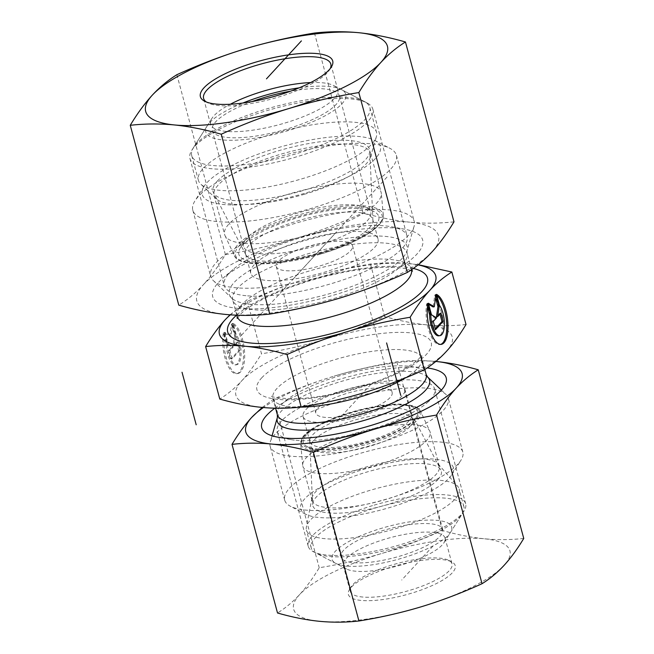 <?xml version="1.0" encoding="UTF-8"?>
<svg xmlns="http://www.w3.org/2000/svg" width="654" height="654" viewBox="0 0 654 654"><rect width="100%" height="100%" fill="white"/><g stroke="black" fill="none" stroke-linecap="round" stroke-linejoin="round"><path stroke-width="0.49" stroke-dasharray="3.27 2.45" d="M436.504 294.374L435.302 294.545L438.245 305.467A16.644 6.434 -98.1 0 1 443.199 323.558A16.644 6.434 -98.1 0 1 438.769 335.813M427.88 303.734L426.678 303.906A25.473 9.851 81.9 0 0 429.049 331.096A25.473 9.851 81.9 0 0 440.028 344.552A25.473 9.851 81.9 0 0 440.616 344.421M436.807 295.51A25.473 9.851 81.9 0 0 435.302 294.545M439.447 305.295L438.245 305.467M427.454 306.791L426.678 303.906M439.97 314.141L439.733 313.266L436.447 316.83M440.935 313.094L439.733 313.266M435.58 297.889L434.82 295.068L433.071 306.947M436.022 294.897L434.82 295.068M428.648 304.29L427.152 303.391L430.275 314.966L435.351 318.024L432.065 321.588L434.297 329.853L435.262 328.807M428.354 303.219L427.152 303.391M431.485 314.795L430.275 314.966M436.553 317.852L435.351 318.024M433.267 321.416L432.065 321.588M435.499 329.681L434.297 329.853M223.357 333.017A25.473 9.851 81.9 0 0 225.728 360.207A25.473 9.851 81.9 0 0 236.707 373.663A25.473 9.851 81.9 0 0 243.214 350.176A25.473 9.851 81.9 0 0 231.982 323.656L234.925 334.578A16.644 6.434 -98.1 0 1 239.887 352.669A16.644 6.434 -98.1 0 1 235.456 364.924A16.644 6.434 -98.1 0 1 226.3 343.939L223.357 333.017L224.559 332.845L227.502 343.767A16.644 6.434 81.9 0 0 236.658 364.752A16.644 6.434 81.9 0 0 241.089 352.498A16.644 6.434 81.9 0 0 236.127 334.407L233.184 323.485A25.473 9.851 -98.1 0 1 244.416 350.004A25.473 9.851 -98.1 0 1 237.909 373.491A25.473 9.851 -98.1 0 1 226.93 360.035A25.473 9.851 -98.1 0 1 224.559 332.845M231.982 323.656L233.184 323.485M226.3 343.939L227.502 343.767M234.925 334.578L236.127 334.407M232.178 358.801L229.946 350.528L233.233 346.963L228.164 343.906L225.041 332.33L230.952 335.886L232.701 324.008L235.832 335.584L234.328 345.77L237.615 342.206L239.846 350.479L232.178 358.801L230.976 358.972L238.645 350.65L236.413 342.377L233.126 345.941L234.631 335.764L231.5 324.18L229.75 336.066L223.832 332.502L226.963 344.078L232.031 347.135L228.745 350.699L230.976 358.972M228.745 350.699L229.946 350.528M232.031 347.135L233.233 346.963M226.963 344.078L228.164 343.906M223.832 332.502L225.041 332.33M229.75 336.066L230.952 335.886M231.5 324.18L232.701 324.008M234.631 335.764L235.832 335.584M233.126 345.941L234.328 345.77M236.413 342.377L237.615 342.206M238.645 350.65L239.846 350.479M418.045 264.878A112.022 31.065 -15.1 0 0 409.984 263.709L418.258 264.707M230.012 314.819L247.335 301.298C268.573 291.725 288.708 284.081 307.732 278.351C326.73 272.563 347.642 267.788 370.45 264.02C384.225 262.548 397.411 262.442 409.984 263.709A112.022 31.065 -15.1 0 0 307.732 278.351A112.022 31.065 -15.1 0 0 230.355 314.844M247.335 301.298L261.502 353.806C254.823 364.801 248.258 373.786 241.808 380.742L241.784 380.767C235.358 387.781 228.025 393.88 219.793 399.071M370.45 264.02L384.617 316.528C363.371 326.101 343.244 333.744 324.221 339.475C305.214 345.263 284.31 350.037 261.502 353.806M466.024 324.523C452.241 325.994 439.063 326.093 426.482 324.834C413.917 323.632 399.962 320.861 384.617 316.528M248.978 245.275A65.89 18.271 -15.1 0 0 245.52 253.809A65.89 18.271 -15.1 0 0 245.937 254.864A65.89 18.271 -15.1 0 0 302.679 257.022A65.89 18.271 -15.1 0 0 369.306 228.017A65.89 18.271 -15.1 0 0 372.927 220.594A65.89 18.271 -15.1 0 0 372.755 219.482A65.89 18.271 -15.1 0 0 317.542 215.853A65.89 18.271 -15.1 0 0 248.978 245.275M217.292 181.117A81.047 22.473 164.9 0 1 304.012 144.452A81.047 22.473 164.9 0 1 369.755 150.763A81.047 22.473 164.9 0 1 365.3 159.895A81.047 22.473 164.9 0 1 283.346 195.571A81.047 22.473 164.9 0 1 213.547 192.914A81.047 22.473 164.9 0 1 217.292 181.117M374.546 247.457A65.89 18.271 -15.1 0 0 378.004 238.914A65.89 18.271 -15.1 0 0 309.62 238.44A65.89 18.271 -15.1 0 0 250.768 273.249A65.89 18.271 -15.1 0 0 305.974 276.871A65.89 18.271 -15.1 0 0 374.546 247.457M350.479 250.907A39.534 10.963 -15.1 0 0 352.555 245.781A39.534 10.963 -15.1 0 0 311.525 245.495A39.534 10.963 -15.1 0 0 276.209 266.382A39.534 10.963 -15.1 0 0 309.342 268.557A39.534 10.963 -15.1 0 0 350.479 250.907M408.693 235.039A105.425 29.234 164.9 0 1 307.486 280.231A105.425 29.234 164.9 0 1 213.335 280.631A105.425 29.234 164.9 0 1 210.645 276.307A105.425 29.234 164.9 0 1 304.813 220.619A105.425 29.234 164.9 0 1 414.219 221.379A105.425 29.234 164.9 0 1 414.064 226.472A105.425 29.234 164.9 0 1 408.693 235.039M390.855 168.928A105.425 29.234 -15.1 0 0 396.381 155.268A105.425 29.234 -15.1 0 0 389.849 148.286A105.425 29.234 -15.1 0 0 286.975 154.507A105.425 29.234 -15.1 0 0 194.941 200.884A105.425 29.234 -15.1 0 0 192.807 210.196A105.425 29.234 -15.1 0 0 281.146 216A105.425 29.234 -15.1 0 0 390.855 168.928M375.527 158.431A92.247 25.58 164.9 0 1 266.734 201.996A92.247 25.58 164.9 0 1 204.097 186.39A92.247 25.58 164.9 0 1 284.629 145.809A92.247 25.58 164.9 0 1 374.644 140.373A92.247 25.58 164.9 0 1 375.527 158.431M241.808 380.742A112.022 31.065 164.9 0 1 324.221 339.475A112.022 31.065 164.9 0 1 426.482 324.834A112.022 31.065 164.9 0 1 446.33 351.46A112.022 31.065 164.9 0 1 363.918 392.727A112.022 31.065 164.9 0 1 261.657 407.368A112.022 31.065 164.9 0 1 241.784 380.767M408.889 421.062A52.712 14.617 164.9 0 1 354.035 444.589A52.712 14.617 164.9 0 1 309.865 441.695A52.712 14.617 164.9 0 1 309.726 440.796A52.712 14.617 164.9 0 1 312.628 434.861A52.712 14.617 164.9 0 1 365.929 411.66A52.712 14.617 164.9 0 1 411.325 413.385A52.712 14.617 164.9 0 1 411.652 414.227A52.712 14.617 164.9 0 1 408.889 421.062M437.82 479.635A66.553 18.459 -15.1 0 0 440.894 469.948A66.553 18.459 -15.1 0 0 383.579 467.765A66.553 18.459 -15.1 0 0 316.283 497.056A66.553 18.459 -15.1 0 0 312.628 504.561A66.553 18.459 -15.1 0 0 366.608 509.744A66.553 18.459 -15.1 0 0 437.82 479.635M305.835 409.674A52.712 14.617 164.9 0 1 360.689 386.138A52.712 14.617 164.9 0 1 404.859 389.04A52.712 14.617 164.9 0 1 357.771 416.892A52.712 14.617 164.9 0 1 303.072 416.508A52.712 14.617 164.9 0 1 305.835 409.674M390.062 397.599A39.534 10.963 164.9 0 1 348.917 415.249A39.534 10.963 164.9 0 1 315.792 413.075A39.534 10.963 164.9 0 1 351.108 392.187A39.534 10.963 164.9 0 1 392.138 392.474A39.534 10.963 164.9 0 1 390.062 397.599M274.982 434.313A92.247 25.58 -15.1 0 0 270.282 441.818A92.247 25.58 -15.1 0 0 270.151 446.265A92.247 25.58 -15.1 0 0 365.88 446.935A92.247 25.58 -15.1 0 0 448.276 398.204A92.247 25.58 -15.1 0 0 445.922 394.419A92.247 25.58 -15.1 0 0 363.534 394.771A92.247 25.58 -15.1 0 0 274.982 434.313M289.526 488.203A92.247 25.58 164.9 0 1 385.525 447.017A92.247 25.58 164.9 0 1 462.819 452.094A92.247 25.58 164.9 0 1 460.956 460.244A92.247 25.58 164.9 0 1 380.415 500.825A92.247 25.58 164.9 0 1 290.401 506.261A92.247 25.58 164.9 0 1 284.686 500.155A92.247 25.58 164.9 0 1 289.526 488.203M304.854 498.7A79.069 21.925 -15.1 0 0 305.606 514.183A79.069 21.925 -15.1 0 0 382.762 509.515A79.069 21.925 -15.1 0 0 451.791 474.739A79.069 21.925 -15.1 0 0 398.098 461.356A79.069 21.925 -15.1 0 0 304.854 498.7M410.475 590.112A52.712 14.617 -15.1 0 0 452.028 563.854A52.712 14.617 -15.1 0 0 448.758 560.364A52.712 14.617 -15.1 0 0 397.321 563.47A52.712 14.617 -15.1 0 0 351.304 586.663A52.712 14.617 -15.1 0 0 350.242 591.314A52.712 14.617 -15.1 0 0 410.475 590.112M411.603 593.186A55.353 15.353 164.9 0 1 349.473 589.556A55.353 15.353 164.9 0 1 397.796 565.211A55.353 15.353 164.9 0 1 451.8 561.949A55.353 15.353 164.9 0 1 411.603 593.186M403.51 564.296A52.712 14.617 -15.1 0 0 443.992 542.697A52.712 14.617 -15.1 0 0 445.063 538.038A52.712 14.617 -15.1 0 0 384.822 539.239A52.712 14.617 -15.1 0 0 343.268 565.497A52.712 14.617 -15.1 0 0 346.538 568.988A52.712 14.617 -15.1 0 0 403.51 564.296M523.748 538.446C510.643 539.918 497.457 540.016 484.205 538.765A112.022 31.065 164.9 0 1 504.054 565.391A112.022 31.065 164.9 0 1 421.642 606.659A112.022 31.065 164.9 0 1 319.381 621.3A112.022 31.065 164.9 0 1 299.532 594.674A112.022 31.065 164.9 0 1 381.944 553.407A112.022 31.065 164.9 0 1 484.205 538.765C470.921 537.416 456.966 534.645 442.341 530.459C422.124 539.64 401.997 547.284 381.944 553.407C361.866 559.432 340.955 564.214 319.226 567.737C312.882 578.275 306.317 587.251 299.532 594.674C292.722 602.007 285.381 608.114 277.517 612.994M295.992 440.314A81.546 22.612 -15.1 0 0 427.119 402.79A81.546 22.612 -15.1 0 0 434.722 389.024A81.546 22.612 -15.1 0 0 341.535 390.888A81.546 22.612 -15.1 0 0 277.255 431.517A81.546 22.612 -15.1 0 0 290.744 439.586A81.546 22.612 -15.1 0 0 295.992 440.314M274.852 408.186A95.541 26.495 164.9 0 1 427.176 367.916M372.502 505.632A81.546 22.612 -15.1 0 0 308.214 546.262A81.546 22.612 -15.1 0 0 313.266 551.665A81.546 22.612 -15.1 0 0 392.841 546.85A81.546 22.612 -15.1 0 0 464.029 510.987A81.546 22.612 -15.1 0 0 465.681 503.776A81.546 22.612 -15.1 0 0 372.502 505.632M262.213 407.426L273.724 399.095C293.932 389.915 314.059 382.263 334.112 376.148A112.022 31.065 -15.1 0 0 263.423 407.532M435.817 361.449A112.022 31.065 -15.1 0 0 334.112 376.148C354.19 370.115 375.102 365.341 396.831 361.817C409.935 360.354 423.122 360.248 436.373 361.507M396.831 361.817L442.341 530.459M273.724 399.095L319.226 567.737M352.244 450.459A52.712 14.617 164.9 0 1 314.541 450.41A52.712 14.617 164.9 0 1 311.279 446.919A52.712 14.617 164.9 0 1 312.105 442.652A52.712 14.617 164.9 0 1 365.259 417.35A52.712 14.617 164.9 0 1 413.066 419.459A52.712 14.617 164.9 0 1 411.995 424.119A52.712 14.617 164.9 0 1 352.244 450.459M349.359 446.502A59.301 16.448 -15.1 0 0 416.573 416.868A59.301 16.448 -15.1 0 0 356.234 411.202A59.301 16.448 -15.1 0 0 306.939 446.453A59.301 16.448 -15.1 0 0 349.359 446.502M341.797 552.671A52.712 14.617 164.9 0 1 394.942 527.377A52.712 14.617 164.9 0 1 442.75 529.478A52.712 14.617 164.9 0 1 395.662 557.322A52.712 14.617 164.9 0 1 340.963 556.946A52.712 14.617 164.9 0 1 341.797 552.671M303.881 460.906A65.89 18.271 -15.1 0 0 302.688 465.378A65.89 18.271 -15.1 0 0 302.843 466.245A65.89 18.271 -15.1 0 0 371.219 466.727A65.89 18.271 -15.1 0 0 430.079 431.918A65.89 18.271 -15.1 0 0 429.776 431.084A65.89 18.271 -15.1 0 0 368.774 429.645A65.89 18.271 -15.1 0 0 303.881 460.906M402.455 501.414A79.069 21.925 164.9 0 1 463.907 506.719A79.069 21.925 164.9 0 1 462.313 513.709A79.069 21.925 164.9 0 1 393.283 548.485A79.069 21.925 164.9 0 1 316.127 553.153A79.069 21.925 164.9 0 1 311.23 547.913A79.069 21.925 164.9 0 1 312.473 541.512A79.069 21.925 164.9 0 1 402.455 501.414M333.033 554.33A61.942 17.176 -15.1 0 0 335.894 563.446A61.942 17.176 -15.1 0 0 396.332 559.791A61.942 17.176 -15.1 0 0 450.402 532.552A61.942 17.176 -15.1 0 0 404.18 522.799A61.942 17.176 -15.1 0 0 333.033 554.33M307.674 523.723A79.069 21.925 164.9 0 1 382.23 487.009A79.069 21.925 164.9 0 1 457.645 486.265A79.069 21.925 164.9 0 1 459.108 488.93A79.069 21.925 164.9 0 1 388.484 530.696A79.069 21.925 164.9 0 1 306.424 530.124A79.069 21.925 164.9 0 1 306.35 527.091A79.069 21.925 164.9 0 1 307.674 523.723M313.119 495.135A65.89 18.271 -15.1 0 0 312.015 497.947A65.89 18.271 -15.1 0 0 312.081 500.474A65.89 18.271 -15.1 0 0 380.456 500.956A65.89 18.271 -15.1 0 0 439.308 466.147A65.89 18.271 -15.1 0 0 438.09 463.923A65.89 18.271 -15.1 0 0 375.249 464.544A65.89 18.271 -15.1 0 0 313.119 495.135M330.27 68.515A65.89 18.271 164.9 0 1 329.502 69.929A65.89 18.271 164.9 0 1 271.974 98.909A65.89 18.271 164.9 0 1 207.678 102.792A65.89 18.271 164.9 0 1 206.304 101.967M310.65 82.567A65.89 18.271 164.9 0 1 333.72 85.56A65.89 18.271 164.9 0 1 337.799 89.925A65.89 18.271 164.9 0 1 334.333 98.476A65.89 18.271 164.9 0 1 265.761 127.882A65.89 18.271 164.9 0 1 210.563 124.252A65.89 18.271 164.9 0 1 211.896 118.431A65.89 18.271 164.9 0 1 214.03 115.701A65.89 18.271 164.9 0 1 230.331 104.239M245.969 295.706A94.724 26.266 164.9 0 1 224.199 285.487A94.724 26.266 164.9 0 1 233.028 269.505A94.724 26.266 164.9 0 1 308.819 235.448A94.724 26.266 164.9 0 1 391.444 226.758A94.724 26.266 164.9 0 1 407.115 236.135A94.724 26.266 164.9 0 1 402.136 248.43A94.724 26.266 164.9 0 1 245.969 295.706M237.696 308.361A108.719 30.149 -15.1 0 0 381.634 277.198A108.719 30.149 -15.1 0 0 404.663 229.219A108.719 30.149 -15.1 0 0 309.824 239.192A108.719 30.149 -15.1 0 0 222.842 278.285A108.719 30.149 -15.1 0 0 237.696 308.361M367.875 121.456A94.724 26.266 164.9 0 1 269.293 163.729A94.724 26.266 164.9 0 1 189.938 158.513A94.724 26.266 164.9 0 1 191.859 150.142A94.724 26.266 164.9 0 1 274.557 108.474A94.724 26.266 164.9 0 1 366.992 102.891A94.724 26.266 164.9 0 1 372.854 109.161A94.724 26.266 164.9 0 1 367.875 121.456M453.982 221.829C439.333 223.472 424.601 223.586 409.788 222.18A125.2 34.719 164.9 0 1 431.975 251.937A125.2 34.719 164.9 0 1 339.867 298.069A125.2 34.719 164.9 0 1 225.573 314.427A125.2 34.719 164.9 0 1 203.386 284.67C195.783 292.869 187.575 299.696 178.787 305.148M409.788 222.18C394.951 220.676 379.353 217.586 362.995 212.902C340.407 223.161 317.909 231.704 295.494 238.547A125.2 34.719 164.9 0 1 409.788 222.18M295.494 238.547C273.061 245.283 249.689 250.629 225.401 254.561C218.313 266.341 210.972 276.372 203.386 284.67A125.2 34.719 164.9 0 1 295.494 238.547M362.995 212.902L314.468 33.052M225.401 254.561L176.874 74.711M244.171 247.915A65.89 18.271 -15.1 0 0 317.223 245.479A65.89 18.271 -15.1 0 0 370.785 212.166A65.89 18.271 -15.1 0 0 366.706 207.808A65.89 18.271 -15.1 0 0 302.41 211.692A65.89 18.271 -15.1 0 0 244.882 240.672A65.89 18.271 -15.1 0 0 243.55 246.501A65.89 18.271 -15.1 0 0 244.171 247.915M239.519 255.877A72.48 20.102 164.9 0 1 240.304 247.923A72.48 20.102 164.9 0 1 303.579 216.041A72.48 20.102 164.9 0 1 374.309 211.765A72.48 20.102 164.9 0 1 327.049 250.981A72.48 20.102 164.9 0 1 239.519 255.877M252.076 101.566A65.89 18.271 -15.1 0 0 212.215 130.367A65.89 18.271 -15.1 0 0 285.888 129.345A65.89 18.271 -15.1 0 0 339.451 96.032A65.89 18.271 -15.1 0 0 290.507 91.2M315.244 233.306A81.047 22.473 164.9 0 1 225.001 235.579A81.047 22.473 164.9 0 1 224.624 234.557A81.047 22.473 164.9 0 1 297.022 191.745A81.047 22.473 164.9 0 1 381.127 192.325A81.047 22.473 164.9 0 1 381.323 193.404A81.047 22.473 164.9 0 1 315.244 233.306M368.979 105.531A92.247 25.58 -15.1 0 0 364.131 101.403A92.247 25.58 -15.1 0 0 274.116 106.839A92.247 25.58 -15.1 0 0 193.584 147.42A92.247 25.58 -15.1 0 0 191.712 155.57A92.247 25.58 -15.1 0 0 294.856 154.148A92.247 25.58 -15.1 0 0 369.845 107.501A92.247 25.58 -15.1 0 0 368.979 105.531M299.172 87.84A72.48 20.102 164.9 0 1 341.323 89.524A72.48 20.102 164.9 0 1 286.893 130.963A72.48 20.102 164.9 0 1 207.318 125.674A72.48 20.102 164.9 0 1 242.904 103.021M301.543 178.934A92.247 25.58 -15.1 0 0 376.393 136.743A92.247 25.58 -15.1 0 0 376.532 132.296A92.247 25.58 -15.1 0 0 280.803 131.626A92.247 25.58 -15.1 0 0 198.399 180.357A92.247 25.58 -15.1 0 0 200.762 184.134A92.247 25.58 -15.1 0 0 301.543 178.934M304.69 194.181A81.047 22.473 164.9 0 1 216.147 198.759A81.047 22.473 164.9 0 1 214.071 195.44A81.047 22.473 164.9 0 1 286.468 152.619A81.047 22.473 164.9 0 1 370.573 153.208A81.047 22.473 164.9 0 1 370.458 157.123A81.047 22.473 164.9 0 1 304.69 194.181M293.098 279.144L335.527 233.037M241.457 335.273L387.168 176.907M370.867 384.339L336.924 421.225M432.94 546.115L401.703 580.065M413.312 268.426A103.455 28.686 -15.1 0 0 321.858 276.814A103.455 28.686 -15.1 0 0 236.503 315.212M237.124 316.274A90.277 25.032 164.9 0 1 317.754 268.581A90.277 25.032 164.9 0 1 411.431 269.235A90.277 25.032 164.9 0 1 411.538 269.669M402.308 264.649A90.277 25.032 -15.1 0 0 407.041 252.951A90.277 25.032 -15.1 0 0 313.364 252.297A90.277 25.032 -15.1 0 0 232.726 299.99A90.277 25.032 -15.1 0 0 308.369 304.952A90.277 25.032 -15.1 0 0 402.308 264.649M402.275 258.305A92.042 25.522 164.9 0 1 313.92 297.758A92.042 25.522 164.9 0 1 231.729 298.11A92.042 25.522 164.9 0 1 311.59 245.716A92.042 25.522 164.9 0 1 406.96 250.825A92.042 25.522 164.9 0 1 402.275 258.305M261.641 377.922A90.277 25.032 164.9 0 1 410.45 332.837A90.277 25.032 164.9 0 1 360.117 387.544A90.277 25.032 164.9 0 1 261.641 377.922M427.536 376.949A78.864 21.868 -15.1 0 0 357.109 377.244A78.864 21.868 -15.1 0 0 281.408 411.047A78.864 21.868 -15.1 0 0 277.386 417.456M277.329 414.693A77.098 21.378 164.9 0 1 281.367 404.703A77.098 21.378 164.9 0 1 361.597 370.287A77.098 21.378 164.9 0 1 426.195 374.529M405.039 378.061A77.098 21.378 -15.1 0 0 421.797 358.245A77.098 21.378 -15.1 0 0 357.198 354.002A77.098 21.378 -15.1 0 0 276.977 388.419A77.098 21.378 -15.1 0 0 272.931 398.409A77.098 21.378 -15.1 0 0 300.611 407.123M302.769 437.992A60.806 16.865 164.9 0 1 399.308 404.368A60.806 16.865 164.9 0 1 379.483 438.875A60.806 16.865 164.9 0 1 302.769 437.992M301.813 439.251A62.105 17.225 -15.1 0 0 300.685 443.453A62.105 17.225 -15.1 0 0 365.284 444.728A62.105 17.225 -15.1 0 0 420.473 411.137A62.105 17.225 -15.1 0 0 362.986 409.78A62.105 17.225 -15.1 0 0 301.813 439.251M320.403 254.063A75.962 21.067 -15.1 0 0 365.913 207.588A75.962 21.067 -15.1 0 0 240.124 244.686A75.962 21.067 -15.1 0 0 320.403 254.063M320.329 253.36A77.262 21.427 164.9 0 1 234.304 255.526A77.262 21.427 164.9 0 1 302.957 213.735A77.262 21.427 164.9 0 1 383.318 215.321A77.262 21.427 164.9 0 1 320.329 253.36M441.229 344.38L440.028 344.552M236.707 373.663L237.909 373.491M235.456 364.924L236.658 364.752M372.927 220.594L369.755 150.763M245.937 254.864L213.547 192.914M378.004 238.914L372.755 219.482M250.768 273.249L245.52 253.809M237.198 318.424L240.729 313.977C244.007 310.732 249.158 307.045 256.172 302.925C273.83 292.853 296.115 284.228 323.027 277.034C347.47 270.772 368.954 267.519 387.495 267.29C395.842 267.282 402.324 267.854 406.943 269.015L412.453 271.132M411.562 269.652L407.041 252.951L406.96 250.825L414.064 226.472M236.838 315.22L232.726 299.99L231.729 298.11L213.335 280.631M192.807 210.196L210.645 276.307M396.381 155.268L414.219 221.379M204.097 186.39L194.941 200.884M374.644 140.373L389.849 148.286M309.726 440.796L312.628 504.561M411.325 413.385L440.894 469.948M303.072 416.508L309.865 441.695M404.859 389.04L411.652 414.227M276.209 266.382L315.792 413.075M352.555 245.781L392.138 392.474M424.83 369.461L421.797 358.245L421.789 355.335L418.969 358.735C416.353 361.302 412.249 364.253 406.657 367.589C392.637 375.731 374.709 382.909 352.874 389.105C329.534 395.466 309.089 398.719 291.537 398.866C277.5 397.992 270.821 397.003 271.484 395.891L272.931 398.409L275.579 408.202M272.048 435.777L270.282 441.818M441.368 390.095L445.922 394.419M462.819 452.094L448.276 398.204M284.686 500.155L270.151 446.265M451.791 474.739L460.956 460.244M305.606 514.183L290.401 506.261M351.304 586.663L349.473 589.556M448.758 560.364L451.8 561.949M343.268 565.497L350.242 591.314M445.063 538.038L452.028 563.854M427.119 402.79L437.305 394.01M290.744 439.586L277.525 437.117M443.992 542.697L464.029 510.987M346.538 568.988L313.266 551.665M465.681 503.776L434.722 389.024M308.214 546.262L277.255 431.517M411.995 424.119L416.573 416.868M314.541 450.41L306.939 446.453M442.75 529.478L413.066 419.459M340.963 556.946L311.279 446.919M302.688 465.378L300.685 443.453L301.96 438.556C308.925 422.304 378.298 400.068 407.009 404.728C414.513 405.717 419.01 407.851 420.473 411.137L429.776 431.084M450.402 532.552L462.313 513.709M335.894 563.446L316.127 553.153M463.907 506.719L459.108 488.93M311.23 547.913L306.424 530.124M439.308 466.147L430.079 431.918M312.081 500.474L302.843 466.245M312.015 497.947L306.35 527.091M438.09 463.923L457.645 486.265M329.502 69.929L331.333 67.027M207.678 102.792L204.637 101.215M337.799 89.925L330.834 64.1M210.563 124.252L203.598 98.435M233.028 269.505L222.842 278.285M391.444 226.758L404.663 229.219M211.896 118.431L191.859 150.142M333.72 85.56L366.992 102.891M189.938 158.513L224.199 285.487M372.854 109.161L407.115 236.135M244.882 240.672L240.304 247.923M366.706 207.808L374.309 211.765M212.215 130.367L243.55 246.501M339.451 96.032L370.785 212.166M225.001 235.579L234.304 255.526C238.113 267.249 279.659 266.423 320.452 254.104C357.043 243.509 385.361 226.145 383.318 215.321L381.323 193.404M207.318 125.674L193.584 147.42M341.323 89.524L364.131 101.403M191.712 155.57L198.399 180.357M369.845 107.501L376.532 132.296M214.071 195.44L224.624 234.557M370.573 153.208L381.127 192.325M370.458 157.123L376.393 136.743M216.147 198.759L200.762 184.134"/><path stroke-width="0.98" d="M436.504 294.374A25.473 9.851 -98.1 0 1 447.737 320.893A25.473 9.851 -98.1 0 1 441.229 344.38A25.473 9.851 -98.1 0 1 430.25 330.924A25.473 9.851 -98.1 0 1 427.88 303.734L430.822 314.656A16.644 6.434 81.9 0 0 439.979 335.641A16.644 6.434 81.9 0 0 444.401 323.387A16.644 6.434 81.9 0 0 439.447 305.295L436.504 294.374M440.616 344.421A25.473 9.851 81.9 0 0 446.625 322.111A25.473 9.851 81.9 0 0 436.807 295.51M439.979 335.641L438.769 335.813A16.644 6.434 -98.1 0 1 429.621 314.827L427.454 306.791M430.822 314.656L429.621 314.827M443.167 321.367L435.499 329.681L433.267 321.416L436.553 317.852L431.485 314.795L428.354 303.219L434.272 306.775L436.022 294.897L439.145 306.473L437.649 316.659L440.935 313.094L443.167 321.367L441.965 321.539L439.97 314.141M437.649 316.659L436.447 316.83L437.943 306.644L435.58 297.889M439.145 306.473L437.943 306.644M434.272 306.775L433.071 306.947L428.648 304.29M435.262 328.807L441.965 321.539M418.258 264.707L451.857 272.015C443.616 277.198 436.283 283.305 429.858 290.311A112.022 31.065 -15.1 0 0 418.045 264.878M410.148 317.272C387.34 321.04 366.436 325.815 347.429 331.603A112.022 31.065 -15.1 0 0 429.841 290.335C423.391 297.3 416.827 306.276 410.148 317.272L424.315 369.788C432.556 364.589 439.897 358.482 446.33 351.46C452.781 344.503 459.345 335.518 466.024 324.523L451.857 272.015M287.032 354.55C271.688 350.217 257.733 347.454 245.168 346.244A112.022 31.065 -15.1 0 0 347.429 331.603C328.406 337.333 308.271 344.977 287.032 354.55L301.2 407.058C324.008 403.289 344.911 398.515 363.918 392.727C382.942 387.005 403.077 379.353 424.315 369.788M230.355 314.844A112.022 31.065 -15.1 0 0 225.319 319.618L230.012 314.819M245.168 346.244C232.587 344.985 219.401 345.091 205.626 346.563C212.305 335.559 218.869 326.583 225.319 319.618A112.022 31.065 -15.1 0 0 245.168 346.244M205.626 346.563L219.793 399.071C235.138 403.404 249.092 406.167 261.657 407.368C274.239 408.636 287.417 408.529 301.2 407.058M427.176 367.916A95.541 26.495 164.9 0 1 437.305 394.01A95.541 26.495 164.9 0 1 283.673 437.976A95.541 26.495 164.9 0 1 277.525 437.117A95.541 26.495 164.9 0 1 274.852 408.186M232.015 444.36C238.35 433.815 244.915 424.838 251.7 417.416A112.022 31.065 -15.1 0 0 271.549 444.041A112.022 31.065 -15.1 0 0 373.81 429.4C353.757 435.523 333.63 443.167 313.421 452.347C298.788 448.154 284.833 445.39 271.549 444.041C258.297 442.783 245.119 442.889 232.015 444.36L277.517 612.994C292.142 617.188 306.097 619.951 319.381 621.3C332.633 622.559 345.819 622.453 358.923 620.989C380.661 617.466 401.564 612.692 421.642 606.659C441.695 600.536 461.83 592.892 482.039 583.711C489.903 578.831 497.244 572.724 504.054 565.391C510.839 557.968 517.404 548.984 523.748 538.446L478.238 369.804C470.373 374.693 463.032 380.8 456.222 388.133A112.022 31.065 -15.1 0 0 436.373 361.507A112.022 31.065 -15.1 0 0 435.817 361.449L436.373 361.507C449.658 362.847 463.612 365.619 478.238 369.804M263.423 407.532A112.022 31.065 -15.1 0 0 251.7 417.416L262.213 407.426M456.222 388.133C449.437 395.556 442.872 404.532 436.537 415.069C414.799 418.593 393.888 423.367 373.81 429.4A112.022 31.065 -15.1 0 0 456.222 388.133M313.421 452.347L358.923 620.989M436.537 415.069L482.039 583.711M206.304 101.967A65.89 18.271 164.9 0 1 203.598 98.435A65.89 18.271 164.9 0 1 207.065 89.884A65.89 18.271 164.9 0 1 275.636 60.479A65.89 18.271 164.9 0 1 330.834 64.1A65.89 18.271 164.9 0 1 330.27 68.515M203.999 87.783A68.531 19.007 -15.1 0 0 204.637 101.215A68.531 19.007 -15.1 0 0 271.508 97.176A68.531 19.007 -15.1 0 0 331.333 67.027A68.531 19.007 -15.1 0 0 284.817 55.435A68.531 19.007 -15.1 0 0 203.999 87.783M230.331 104.239A65.89 18.271 164.9 0 1 310.65 82.567M358.662 32.7A125.2 34.719 -15.1 0 0 244.375 49.066A125.2 34.719 -15.1 0 0 152.268 95.19A125.2 34.719 -15.1 0 0 174.446 124.947A125.2 34.719 -15.1 0 0 288.741 108.58A125.2 34.719 -15.1 0 0 380.849 62.457A125.2 34.719 -15.1 0 0 358.662 32.7C373.508 34.204 389.105 37.294 405.455 41.979C396.659 47.44 388.46 54.266 380.849 62.457C373.262 70.755 365.929 80.794 358.842 92.566C334.546 96.506 311.181 101.844 288.741 108.58C266.325 115.423 243.828 123.974 221.24 134.225C204.89 129.549 189.292 126.451 174.446 124.947C159.633 123.541 144.902 123.655 130.252 125.298C137.34 113.518 144.681 103.487 152.268 95.19C159.878 86.99 168.078 80.164 176.874 74.711C199.462 64.452 221.959 55.901 244.375 49.066C266.807 42.322 290.18 36.984 314.468 33.052C329.117 31.408 343.849 31.294 358.662 32.7M130.252 125.298L178.787 305.148C195.137 309.832 210.735 312.923 225.573 314.427C240.394 315.833 255.117 315.719 269.767 314.084C294.063 310.143 317.427 304.805 339.867 298.069C362.283 291.226 384.781 282.675 407.368 272.424C416.157 266.963 424.364 260.137 431.975 251.937C439.562 243.648 446.895 233.609 453.982 221.829L405.455 41.979M269.767 314.084L221.24 134.225M407.368 272.424L358.842 92.566M290.507 91.2A65.89 18.271 -15.1 0 0 252.076 101.566M242.904 103.021A72.48 20.102 164.9 0 1 299.172 87.84M266.513 78.807L301.404 40.891M266.464 78.856L301.38 40.916M182.033 372.265L196.2 424.773M386.596 342.933L400.763 395.441M236.503 315.212A103.455 28.686 -15.1 0 0 290.049 341.748A103.455 28.686 -15.1 0 0 422.034 291.439A103.455 28.686 -15.1 0 0 413.312 268.426M411.538 269.669A90.277 25.032 164.9 0 1 406.706 280.934A90.277 25.032 164.9 0 1 312.767 321.237A90.277 25.032 164.9 0 1 237.124 316.274L237.198 318.424M277.386 417.456A78.864 21.868 -15.1 0 0 359.111 421.838A78.864 21.868 -15.1 0 0 427.536 376.949L426.195 374.529A77.098 21.378 164.9 0 1 357.329 415.249A77.098 21.378 164.9 0 1 277.329 414.693L277.386 417.456L272.048 435.777M300.611 407.123A77.098 21.378 -15.1 0 0 405.039 378.061M412.453 271.132L411.431 269.235M237.124 316.274L236.838 315.22M275.579 408.202L277.329 414.693M424.83 369.461L426.195 374.529M427.536 376.949L441.368 390.095"/></g></svg>
